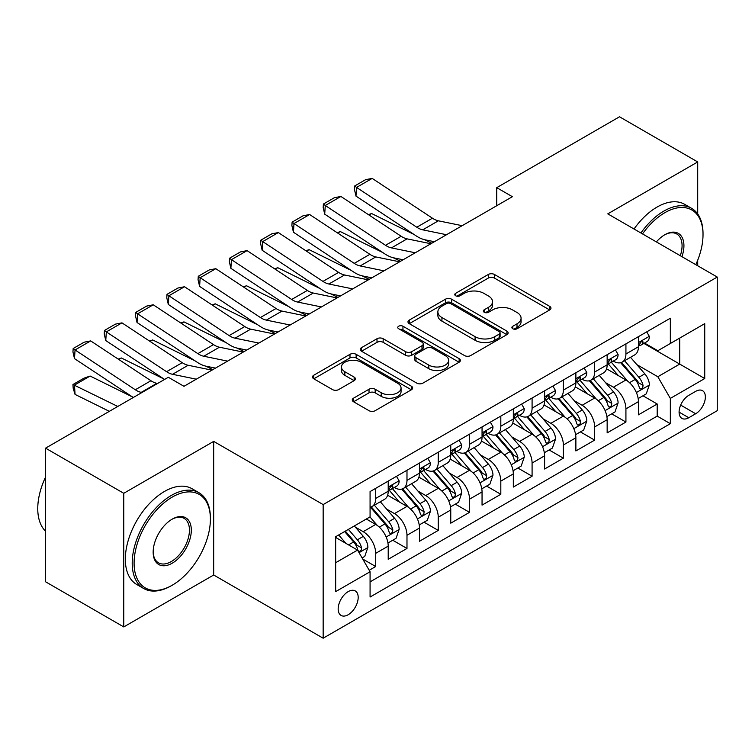 <?xml version="1.0" encoding="UTF-8"?>
<svg xmlns="http://www.w3.org/2000/svg" width="755" height="755" viewBox="0 0 755 755"><rect width="100%" height="100%" fill="white"/><g stroke="black" fill="none" stroke-linecap="round" stroke-linejoin="round"><path stroke-width="1.13" d="M512.787 328.746A3.039 1.755 0 0 0 517.081 328.746L549.706 309.918A4.341 2.51 0 0 0 550.971 308.144A4.341 2.51 0 0 0 549.706 306.37L494.44 274.471A4.341 2.51 0 0 0 488.296 274.471L455.68 293.299A3.039 1.755 0 0 0 454.793 294.544A3.039 1.755 0 0 0 455.68 295.781A3.039 1.755 0 0 0 459.974 295.781L464.202 293.346A13.892 8.022 0 0 1 483.851 293.346L488.457 296.007A13.892 8.022 0 0 1 492.524 301.679A13.892 8.022 0 0 1 488.457 307.351L484.229 309.786A3.039 1.755 0 0 0 483.342 311.022A3.039 1.755 0 0 0 484.229 312.268A3.039 1.755 0 0 0 488.532 312.268L492.751 309.833A13.892 8.022 0 0 1 512.4 309.833L517.005 312.485A13.892 8.022 0 0 1 521.073 318.157A13.892 8.022 0 0 1 517.005 323.829L512.787 326.273A3.039 1.755 0 0 0 511.89 327.51A3.039 1.755 0 0 0 512.787 328.746L512.787 326.273M348.178 614.74A14.156 8.173 120 0 0 357.426 602.263A14.156 8.173 120 0 0 355.256 590.92A14.156 8.173 120 0 0 348.178 591.618A14.156 8.173 120 0 0 338.929 604.094A14.156 8.173 120 0 0 341.1 615.438A14.156 8.173 120 0 0 348.178 614.74M353.519 398.187A4.341 2.51 0 0 0 352.255 399.961A4.341 2.51 0 0 0 353.519 401.736L369.025 410.682A4.341 2.51 0 0 0 375.169 410.682L411.399 389.769A4.341 2.51 0 0 0 412.664 387.995A4.341 2.51 0 0 0 411.399 386.22L356.134 354.322A4.341 2.51 0 0 0 349.99 354.322L313.769 375.235A4.341 2.51 0 0 0 312.495 377.009A4.341 2.51 0 0 0 313.769 378.784L332.493 389.589A4.341 2.51 0 0 0 338.636 389.589L354.142 380.643A4.341 2.51 0 0 0 355.407 378.868A4.341 2.51 0 0 0 354.142 377.094L344.846 371.734A11.618 6.71 0 0 1 341.449 366.996A11.618 6.71 0 0 1 348.621 360.796A11.618 6.71 0 0 1 361.277 362.249L397.659 383.257A11.618 6.71 0 0 1 401.056 387.995A11.618 6.71 0 0 1 393.893 394.195A11.618 6.71 0 0 1 381.228 392.742L375.169 389.24A4.341 2.51 0 0 0 369.025 389.24L353.519 398.187L353.519 401.736M213.684 441.382L123.763 493.298L45.574 448.149L45.574 581.784L123.763 626.924L213.684 575.008L323.159 638.211L323.159 504.585L213.684 441.382L213.684 575.008M697.705 213.967L697.705 161.938L607.775 213.854L717.25 277.057L323.159 504.585M697.705 161.938L619.506 116.789L496.743 187.665L496.743 205.728M45.574 448.149L168.337 377.273L183.975 386.305L512.381 196.696L496.743 187.665M464.504 355.558A4.341 2.51 0 0 0 470.648 355.558L506.879 334.644A4.341 2.51 0 0 0 508.143 332.87A4.341 2.51 0 0 0 506.879 331.096L451.613 299.197A4.341 2.51 0 0 0 445.469 299.197L409.248 320.111A4.341 2.51 0 0 0 407.974 321.885A4.341 2.51 0 0 0 409.248 323.65L464.504 355.558M399.867 329.406A3.039 1.755 0 0 1 402.953 329.841L402.953 326.226L459.134 358.663A4.341 2.51 0 0 1 460.408 360.437A4.341 2.51 0 0 1 459.134 362.202L422.904 383.125A4.341 2.51 0 0 1 416.769 383.125L361.503 351.217L361.503 347.668A4.341 2.51 0 0 0 360.239 349.442A4.341 2.51 0 0 0 361.503 351.217M361.503 347.668L377.009 338.721A4.341 2.51 0 0 1 383.153 338.721L405.558 351.66A4.341 2.51 0 0 0 411.702 351.66L421.988 345.724A4.341 2.51 0 0 0 423.262 343.95A4.341 2.51 0 0 0 421.988 342.175L398.649 328.708A3.039 1.755 0 0 1 397.762 327.462A3.039 1.755 0 0 1 399.64 325.849A3.039 1.755 0 0 1 402.953 326.226M369.214 570.27L375.697 566.524L362.721 559.03M355.341 527.132L363.193 531.671A17.695 10.211 60 0 1 375.697 553.34L388.212 546.12L388.212 559.295L406.983 548.46L392.751 540.25M386.617 509.078L394.469 513.608A17.695 10.211 60 0 1 406.983 535.276L419.487 528.056L419.487 541.241L438.259 530.406L424.027 522.186M417.892 491.024L425.745 495.554A17.695 10.211 60 0 1 438.259 517.222L450.763 510.002L450.763 523.177L469.534 512.343L455.303 504.132M449.168 472.96L457.02 477.5A17.695 10.211 60 0 1 469.534 499.168L482.049 491.939L482.049 505.123L500.81 494.289L486.579 486.069M480.444 454.906L488.296 459.436A17.695 10.211 60 0 1 500.81 481.105L513.324 473.885L513.324 487.069L532.086 476.235L517.855 468.015M511.72 436.843L519.582 441.382A17.695 10.211 60 0 1 532.086 463.051L544.6 455.822L544.6 469.006L563.362 458.172L549.13 449.961M543.005 418.789L550.857 423.319A17.695 10.211 60 0 1 563.362 444.988L575.876 437.768L575.876 450.952L594.647 440.118L580.416 431.898M574.281 400.726L582.133 405.265A17.695 10.211 60 0 1 594.647 426.934L607.152 419.714L607.152 432.889L625.923 422.054L625.923 408.88A17.695 10.211 -120 0 0 613.409 387.202L605.557 382.672M611.692 413.844L625.923 422.054M388.212 546.12A17.695 10.211 -120 0 0 375.697 524.442L366.317 519.025M419.487 528.056A17.695 10.211 -120 0 0 406.983 506.388L387.636 495.223M450.763 510.002A17.695 10.211 -120 0 0 438.259 488.334L418.912 477.16M482.049 491.939A17.695 10.211 -120 0 0 469.534 470.271L450.188 459.106M513.324 473.885A17.695 10.211 -120 0 0 500.81 452.217L481.464 441.043M544.6 455.822A17.695 10.211 -120 0 0 532.086 434.153L512.749 422.989M575.876 437.768A17.695 10.211 -120 0 0 563.362 416.099L544.025 404.935M607.152 419.714A17.695 10.211 -120 0 0 594.647 398.045L575.301 386.871M695.666 391.364L688.787 395.337A13.713 7.918 120 0 0 679.83 407.417A13.713 7.918 120 0 0 681.935 418.402A13.713 7.918 120 0 0 688.787 417.723L695.666 413.749A13.713 7.918 120 0 0 704.623 401.669A13.713 7.918 120 0 0 702.527 390.684A13.713 7.918 120 0 0 695.666 391.364M323.159 638.211L717.25 410.682L717.25 277.057M335.664 562.73L357.559 550.084L370.073 571.762L370.073 597.035L670.336 423.687L670.336 398.404L657.822 376.736L636.833 364.618M370.073 571.762L335.664 591.618L335.664 536.72L370.073 516.864L370.073 491.58L670.336 318.223L670.336 343.506L704.736 323.64L704.736 378.538L670.336 398.404M394.308 487.513L394.469 487.607A17.695 10.211 60 0 0 403.312 488.485L415.826 481.256A17.695 10.211 -120 0 0 419.487 473.159L419.487 463.051M425.584 469.459L425.745 469.553A17.695 10.211 60 0 0 434.587 470.422L447.102 463.202A17.695 10.211 -120 0 0 450.763 455.105L450.763 444.988M456.86 451.396L457.02 451.49A17.695 10.211 60 0 0 465.873 452.368L478.377 445.148A17.695 10.211 -120 0 0 482.049 437.041L482.049 426.934M488.136 433.342L488.296 433.436A17.695 10.211 60 0 0 497.149 434.314L509.653 427.085A17.695 10.211 -120 0 0 513.324 418.987L513.324 408.87M519.412 415.278L519.582 415.373A17.695 10.211 60 0 0 528.424 416.25L540.939 409.031A17.695 10.211 -120 0 0 544.6 400.933L544.6 390.816M550.688 397.224L550.857 397.319A17.695 10.211 60 0 0 559.7 398.196L572.215 390.967A17.695 10.211 -120 0 0 575.876 382.87L575.876 372.762M581.973 379.17L582.133 379.265A17.695 10.211 60 0 0 590.976 380.133L603.49 372.913A17.695 10.211 -120 0 0 607.152 364.816L607.152 354.699M370.073 581.869L657.199 416.099L657.199 404L638.428 414.835L638.428 401.651A17.695 10.211 -120 0 0 625.923 379.982L606.576 368.817M613.249 361.107L613.409 361.201A17.695 10.211 -120 0 0 622.252 362.079A17.695 10.211 -120 0 0 625.923 353.982L625.923 343.865M622.252 362.079L634.766 354.859A17.695 10.211 -120 0 0 638.428 346.753L638.428 336.645M375.697 488.325L375.697 498.442A17.695 10.211 60 0 1 372.036 506.539A17.695 10.211 60 0 1 370.073 507.256M372.036 506.539L384.55 499.319A17.695 10.211 -120 0 0 388.212 491.222L388.212 481.105M406.983 470.271L406.983 480.388A17.695 10.211 60 0 1 403.312 488.485M438.259 452.217L438.259 462.324A17.695 10.211 60 0 1 434.587 470.422M469.534 434.153L469.534 444.27A17.695 10.211 60 0 1 465.873 452.368M500.81 416.099L500.81 426.207A17.695 10.211 60 0 1 497.149 434.314M532.086 398.036L532.086 408.153A17.695 10.211 60 0 1 528.424 416.25M563.362 379.982L563.362 390.099A17.695 10.211 60 0 1 559.7 398.196M594.647 361.928L594.647 372.036A17.695 10.211 60 0 1 590.976 380.133M594.647 426.934L594.647 440.118M563.362 444.988L563.362 458.172M532.086 463.051L532.086 476.235M500.81 481.105L500.81 494.289M469.534 499.168L469.534 512.343M438.259 517.222L438.259 530.406M406.983 535.276L406.983 548.46M375.697 553.34L375.697 566.524M357.559 550.084L335.664 537.447M657.822 376.736L679.717 364.089L679.717 338.089L704.736 323.64M643.892 343.412L704.736 378.538M644.525 343.053L657.822 350.726L670.336 343.506M697.705 265.769L697.705 260.211M123.763 493.298L123.763 626.924M642.967 395.78L657.199 404M657.199 416.099L670.336 423.687M513.995 329.18L517.005 327.443A13.892 8.022 0 0 0 521.073 321.772L521.073 318.157M492.524 301.679L492.524 305.284A13.892 8.022 0 0 1 488.457 310.956L485.446 312.693M549.64 309.946L494.44 278.076A4.341 2.51 0 0 0 488.296 278.076L456.898 296.215M506.813 334.673L451.613 302.802A4.341 2.51 0 0 0 445.469 302.802L409.304 323.687M499.197 334.116A3.039 1.755 0 0 0 500.093 332.87A3.039 1.755 0 0 0 499.197 331.634L450.688 303.623A3.039 1.755 0 0 0 446.394 303.623L441.939 306.2A13.892 8.022 0 0 0 437.872 311.872A13.892 8.022 0 0 0 441.939 317.544L475.103 336.683A13.892 8.022 0 0 0 494.752 336.683L499.197 334.116L499.197 337.721A3.039 1.755 0 0 0 500.093 336.485L500.093 332.87M437.872 311.872L437.872 315.477A13.892 8.022 0 0 0 441.939 321.149L441.939 317.544M499.197 337.721L494.752 340.297A13.892 8.022 0 0 1 475.103 340.297L441.939 321.149M361.56 351.254L377.009 342.336L377.009 338.721M423.262 343.95L423.262 347.564A4.341 2.51 0 0 1 421.988 349.329L411.702 355.275A4.341 2.51 0 0 1 405.558 355.275L383.153 342.336A4.341 2.51 0 0 0 377.009 342.336M402.953 329.841L459.078 362.24M428.821 365.09A11.618 6.71 0 0 0 441.477 366.543A11.618 6.71 0 0 0 448.64 360.343A11.618 6.71 0 0 0 445.242 355.605L432.426 348.206A4.341 2.51 0 0 0 426.282 348.206L415.996 354.142A4.341 2.51 0 0 0 414.731 355.916A4.341 2.51 0 0 0 415.996 357.691L428.821 365.09L428.821 368.695A11.618 6.71 0 0 0 441.477 370.148A11.618 6.71 0 0 0 448.64 363.957L448.64 360.343M414.731 355.916L414.731 359.522A4.341 2.51 0 0 0 415.996 361.296L415.996 357.691M428.821 368.695L415.996 361.296M401.056 387.995L401.056 391.609A11.618 6.71 0 0 1 393.893 397.8A11.618 6.71 0 0 1 381.228 396.347L375.169 392.845A4.341 2.51 0 0 0 369.025 392.845L353.585 401.764M341.449 366.996L341.449 370.601A11.618 6.71 0 0 0 344.846 375.348L344.846 371.734M354.076 380.671L344.846 375.348M411.333 389.797L356.134 357.927A4.341 2.51 0 0 0 349.99 357.927L313.825 378.812M638.164 398.555L646.252 393.884L649.375 384.861A11.721 6.767 -120 0 0 644.808 373.848L630.519 357.304M368.421 214.637L371.62 213.533L414.089 234.503M424.631 239.703L431.775 243.233M627.66 381.124L611.323 362.221M618.364 375.622L608.889 364.646A28.086 16.214 -120 0 0 608.011 363.665M620.657 362.711L635.115 379.454A11.721 6.767 60 0 1 639.296 387.523L640.146 388.91L641.731 388.693L642.788 387.4L643.052 385.361A11.721 6.767 -120 0 0 638.872 377.283L624.583 360.739M621.516 362.438L637.041 380.426A5.974 3.445 60 0 1 638.551 382.757L643.052 385.361M371.62 213.533L369.025 215.033M446.526 234.72L422.724 229.831A22.112 12.769 60 0 1 416.798 227.236L356.549 187.419L355.982 196.102L416.231 235.919A33.173 19.158 -120 0 0 425.122 239.816L434.399 241.713M646.724 331.86L649.375 336.466A11.721 6.767 60 0 1 646.95 341.647L641.004 345.082A11.721 6.767 -120 0 0 643.052 342.383L642.798 341.336L641.335 341.628L639.296 344.544A11.721 6.767 60 0 1 638.428 346.215M462.164 225.688L438.362 220.809A22.112 12.769 60 0 1 432.436 218.204L372.187 178.397L356.549 187.419L354.671 185.994L365.618 179.671L372.187 178.397M638.824 345.63L638.872 345.63A11.721 6.767 -120 0 0 641.004 345.082M355.982 196.102L354.444 189.467L354.671 185.994M695.799 264.665A53.964 31.153 120 0 0 703.018 234.711A53.964 31.153 120 0 0 664.862 212.674A53.964 31.153 120 0 0 642.524 233.908M640.91 232.984A55.294 31.927 -60 0 1 663.919 211.051A55.294 31.927 -60 0 1 691.571 208.314A55.294 31.927 -60 0 1 703.018 233.625L703.018 234.711M656.378 241.902A26.982 15.581 -60 0 1 664.862 234.711L664.862 234.711A26.982 15.581 -60 0 1 681.944 256.672M634.03 229.01A55.294 31.927 -60 0 1 657.039 207.078A55.294 31.927 -60 0 1 684.691 204.341L691.571 208.314M680.312 255.728A25.651 14.807 120 0 0 676.754 233.974A25.651 14.807 120 0 0 664.381 234.984M171.3 585.748L172.244 585.21A53.964 31.153 120 0 0 210.4 519.119A53.964 31.153 120 0 0 172.244 497.083A53.964 31.153 120 0 0 134.088 563.183A53.964 31.153 120 0 0 172.244 585.21L171.3 585.748A55.294 31.927 -60 0 1 143.658 588.494A55.294 31.927 -60 0 1 135.183 544.185A55.294 31.927 -60 0 1 171.3 495.459A55.294 31.927 -60 0 1 198.952 492.722A55.294 31.927 -60 0 1 210.4 518.034L210.4 519.119M172.244 563.183A26.982 15.581 -60 0 1 153.161 552.16A26.982 15.581 -60 0 1 172.244 519.119L172.244 519.119A26.982 15.581 -60 0 1 191.317 530.133A26.982 15.581 -60 0 1 172.244 563.183M153.171 551.612A25.651 14.807 120 0 0 158.474 562.824A25.651 14.807 120 0 0 171.3 561.55A25.651 14.807 120 0 0 188.061 538.947A25.651 14.807 120 0 0 184.135 518.392A25.651 14.807 120 0 0 171.762 519.402M143.658 588.494L136.778 584.521A55.294 31.927 -60 0 1 128.303 540.212A55.294 31.927 -60 0 1 164.42 491.486A55.294 31.927 -60 0 1 192.072 488.749L198.952 492.722M45.574 531.218A55.294 31.927 -60 0 1 45.574 477.047M606.888 416.609L614.976 411.947L618.1 402.915A11.721 6.767 -120 0 0 613.532 391.911L599.244 375.367M337.145 232.691L340.345 231.587L382.813 252.557M393.355 257.766L400.499 261.296M596.384 399.187L580.048 380.275M587.088 393.676L577.603 382.7A28.086 16.214 -120 0 0 576.735 381.728M589.381 380.775L603.84 397.507A11.721 6.767 60 0 1 608.02 405.586L608.87 406.973L610.455 406.747L611.512 405.463L611.767 403.415A11.721 6.767 -120 0 0 607.596 395.337L593.298 378.793M590.231 380.501L605.765 398.48A5.974 3.445 60 0 1 607.275 400.82L611.767 403.415M340.345 231.587L337.749 233.087M575.612 434.672L583.7 430.001L586.824 420.969A11.721 6.767 -120 0 0 582.256 409.965L567.968 393.421M305.869 250.754L309.069 249.65L351.537 270.611M362.079 275.82L369.223 279.35M565.108 417.241L548.772 398.329M555.812 411.739L546.327 400.763A28.086 16.214 -120 0 0 545.459 399.782M558.105 398.829L572.564 415.561A11.721 6.767 60 0 1 576.745 423.64L577.594 425.027L579.179 424.81L580.236 423.517L580.491 421.469A11.721 6.767 -120 0 0 576.31 413.4L562.022 396.856M558.955 398.555L574.489 416.543A5.974 3.445 60 0 1 575.99 418.874L580.491 421.469M309.069 249.65L306.473 251.151M544.336 452.726L552.415 448.064L555.548 439.032A11.721 6.767 -120 0 0 550.98 428.028L536.692 411.484M274.593 268.808L277.793 267.704L320.252 288.674M330.803 293.884L337.947 297.404M533.823 435.305L517.496 416.392M524.536 429.793L515.052 418.817A28.086 16.214 -120 0 0 514.183 417.845M526.83 416.892L541.288 433.625A11.721 6.767 60 0 1 545.459 441.694L546.318 443.091L547.903 442.864L548.96 441.581L549.215 439.533A11.721 6.767 -120 0 0 545.034 431.454L530.746 414.91M527.679 416.618L543.213 434.597A5.974 3.445 60 0 1 544.714 436.937L549.215 439.533M277.793 267.704L275.197 269.205M513.06 470.79L521.139 466.118L524.272 457.086A11.721 6.767 -120 0 0 519.704 446.082L505.416 429.538M243.318 286.862L246.517 285.758L288.976 306.728M299.518 311.938L306.662 315.467M502.547 453.359L486.22 434.446M493.251 447.847L483.776 436.881A28.086 16.214 -120 0 0 482.907 435.899M495.554 434.946L510.002 451.679A11.721 6.767 60 0 1 514.183 459.757L515.042 461.145L516.618 460.918L517.685 459.635L517.939 457.587A11.721 6.767 -120 0 0 513.759 449.518L499.47 432.964M496.403 434.672L511.937 452.651A5.974 3.445 60 0 1 513.438 454.991L517.939 457.587M246.517 285.758L243.912 287.259M415.25 252.774L391.449 247.895A22.112 12.769 60 0 1 385.522 245.3L325.273 205.483L324.707 214.156L384.956 253.973A33.173 19.158 -120 0 0 393.846 257.87L403.123 259.777M615.438 349.914L618.1 354.52A11.721 6.767 60 0 1 615.674 359.71L609.729 363.136A11.721 6.767 -120 0 0 611.767 360.437L611.522 359.399L610.059 359.691L608.02 362.608A11.721 6.767 60 0 1 607.152 364.269M430.888 243.742L407.087 238.863A22.112 12.769 60 0 1 401.16 236.268L340.911 196.451L325.273 205.483L323.395 204.048L334.342 197.725L340.911 196.451M607.548 363.683L607.596 363.683A11.721 6.767 -120 0 0 609.729 363.136M324.707 214.156L323.168 207.521L323.395 204.048M383.974 270.837L360.173 265.949A22.112 12.769 60 0 1 354.246 263.353L293.997 223.537L293.431 232.219L353.68 272.036A33.173 19.158 -120 0 0 362.57 275.934L371.847 277.831M584.162 367.978L586.824 372.574A11.721 6.767 60 0 1 584.398 377.764L578.453 381.2A11.721 6.767 -120 0 0 580.491 378.491L580.246 377.453L578.783 377.745L576.745 380.662A11.721 6.767 60 0 1 575.876 382.332M399.612 261.806L375.811 256.926A22.112 12.769 60 0 1 369.884 254.322L309.635 214.505L293.997 223.537L292.119 222.112L303.066 215.788L309.635 214.505M576.263 381.747L576.31 381.747A11.721 6.767 -120 0 0 578.453 381.2M293.431 232.219L291.892 225.575L292.119 222.112M352.698 288.891L328.887 284.012A22.112 12.769 60 0 1 322.97 281.407L262.721 241.6L262.155 250.273L322.404 290.09A33.173 19.158 -120 0 0 331.294 293.988L340.571 295.894M552.887 386.031L555.548 390.637A11.721 6.767 60 0 1 553.122 395.818L547.177 399.253A11.721 6.767 -120 0 0 549.215 396.554L548.97 395.516L547.507 395.809L545.459 398.716A11.721 6.767 60 0 1 544.6 400.386M368.336 279.86L344.535 274.98A22.112 12.769 60 0 1 338.608 272.385L278.359 232.568L262.721 241.6L260.843 240.165L271.791 233.842L278.359 232.568M544.987 399.801L545.034 399.801A11.721 6.767 -120 0 0 547.177 399.253M262.155 250.273L260.617 243.639L260.843 240.165M321.413 306.945L297.612 302.066A22.112 12.769 60 0 1 291.685 299.471L231.445 259.654L230.879 268.336L291.128 308.153A33.173 19.158 -120 0 0 300.018 312.041L309.295 313.948M521.611 404.085L524.272 408.691A11.721 6.767 60 0 1 521.837 413.882L515.901 417.307A11.721 6.767 -120 0 0 517.939 414.608L517.694 413.57L516.231 413.863L514.183 416.779A11.721 6.767 60 0 1 513.324 418.449M337.06 297.923L313.25 293.034A22.112 12.769 60 0 1 307.323 290.439L247.083 250.622L231.445 259.654L229.558 258.219L240.505 251.906L247.083 250.622M513.711 417.864L513.759 417.864A11.721 6.767 -120 0 0 515.901 417.307M230.879 268.336L229.341 261.692L229.558 258.219M481.784 488.844L489.863 484.181L492.987 475.15A11.721 6.767 -120 0 0 488.428 464.146L474.131 447.592M212.042 304.926L215.241 303.821L257.7 324.792M268.242 329.992L275.386 333.521M471.271 471.413L454.935 452.509M461.975 465.911L452.5 454.935A28.086 16.214 -120 0 0 451.632 453.953M464.278 453L478.727 469.742A11.721 6.767 60 0 1 482.907 477.811L483.766 479.208L485.342 478.981L486.409 477.689L486.664 475.65A11.721 6.767 -120 0 0 482.483 467.572L468.194 451.028M465.127 452.726L480.661 470.714A5.974 3.445 60 0 1 482.162 473.045L486.664 475.65M215.241 303.821L212.636 305.322M290.137 325.009L266.336 320.12A22.112 12.769 60 0 1 260.409 317.525L200.16 277.708L199.603 286.39L259.843 326.207A33.173 19.158 -120 0 0 268.733 330.105L278.019 332.002M490.335 422.149L492.987 426.754A11.721 6.767 60 0 1 490.561 431.935L484.625 435.371A11.721 6.767 -120 0 0 486.664 432.672L486.418 431.634L484.946 431.917L482.907 434.833A11.721 6.767 60 0 1 482.049 436.503M305.775 315.977L281.974 311.098A22.112 12.769 60 0 1 276.047 308.502L215.798 268.686L200.16 277.708L198.282 276.283L209.229 269.96L215.798 268.686M482.436 435.918L482.483 435.918A11.721 6.767 -120 0 0 484.625 435.371M199.603 286.39L198.055 279.756L198.282 276.283M450.509 506.898L458.587 502.235L461.711 493.204A11.721 6.767 -120 0 0 457.152 482.2L442.855 465.656M180.766 322.98L183.965 321.875L226.424 342.845M236.966 348.055L244.11 351.585M439.995 489.476L423.659 470.563M430.699 483.964L421.224 472.989A28.086 16.214 -120 0 0 420.346 472.017M433.002 471.063L447.451 487.796A11.721 6.767 60 0 1 451.632 495.875L452.481 497.262L454.066 497.035L455.133 495.752L455.388 493.704A11.721 6.767 -120 0 0 451.207 485.625L436.918 469.082M433.851 470.79L449.376 488.768A5.974 3.445 60 0 1 450.886 491.109L455.388 493.704M183.965 321.875L181.36 323.376M258.861 343.063L235.06 338.183A22.112 12.769 60 0 1 229.133 335.588L168.884 295.771L168.318 304.454L228.567 344.261A33.173 19.158 -120 0 0 237.457 348.159L246.734 350.065M459.059 440.203L461.711 444.808A11.721 6.767 60 0 1 459.285 449.999L453.34 453.425A11.721 6.767 -120 0 0 455.388 450.726L455.142 449.687L453.67 449.98L451.632 452.896A11.721 6.767 60 0 1 450.763 454.557M274.499 334.031L250.698 329.152A22.112 12.769 60 0 1 244.771 326.556L184.522 286.74L168.884 295.771L167.006 294.337L177.953 288.023L184.522 286.74M451.16 453.972L451.207 453.972A11.721 6.767 -120 0 0 453.34 453.425M168.318 304.454L166.779 297.81L167.006 294.337M419.223 524.961L427.311 520.289L430.435 511.267A11.721 6.767 -120 0 0 425.867 500.254L411.579 483.71M149.481 341.043L152.68 339.939L195.149 360.909M205.69 366.109L212.834 369.639M408.719 507.53L392.383 488.617M399.423 502.028L389.939 491.052A28.086 16.214 -120 0 0 389.07 490.07M401.717 489.117L416.175 505.859A11.721 6.767 60 0 1 420.356 513.928L421.205 515.316L422.791 515.099L423.848 513.806L424.112 511.758A11.721 6.767 -120 0 0 419.931 503.689L405.633 487.145M402.566 488.844L418.1 506.831A5.974 3.445 60 0 1 419.61 509.163L424.112 511.758M152.68 339.939L150.085 341.439M227.585 361.126L203.784 356.237A22.112 12.769 60 0 1 197.857 353.642L137.608 313.825L137.042 322.508L197.291 362.325A33.173 19.158 -120 0 0 206.181 366.222L215.458 368.119M427.774 458.266L430.435 462.872A11.721 6.767 60 0 1 428.009 468.053L422.064 471.488A11.721 6.767 -120 0 0 424.112 468.789L423.857 467.741L422.394 468.034L420.356 470.95A11.721 6.767 60 0 1 419.487 472.621M243.223 352.094L219.422 347.215A22.112 12.769 60 0 1 213.495 344.61L153.246 304.793L137.608 313.825L135.73 312.4L146.678 306.077L153.246 304.793M419.884 472.035L419.931 472.035A11.721 6.767 -120 0 0 422.064 471.488M137.042 322.508L135.504 315.873L135.73 312.4M387.947 543.015L396.035 538.353L399.159 529.321A11.721 6.767 -120 0 0 394.591 518.317L380.303 501.773M118.205 359.097L121.404 357.993L163.873 378.963M377.443 525.593L369.959 516.93M368.147 520.082L366.93 518.676M370.441 507.181L384.899 523.913A11.721 6.767 60 0 1 389.08 531.992L389.929 533.379L391.515 533.153L392.572 531.869L392.827 529.821A11.721 6.767 -120 0 0 388.655 521.743L374.357 505.199M371.29 506.907L386.824 524.885A5.974 3.445 60 0 1 388.334 527.226L392.827 529.821M121.404 357.993L118.809 359.493M196.309 379.18L172.508 374.301A22.112 12.769 60 0 1 166.581 371.696L106.332 331.889L105.766 340.562L164.59 379.435M183.522 386.041L184.182 386.183M396.498 476.32L399.159 480.926A11.721 6.767 60 0 1 396.734 486.107L390.788 489.542A11.721 6.767 -120 0 0 392.827 486.843L392.581 485.805L391.118 486.097L389.08 489.013A11.721 6.767 60 0 1 388.212 490.674M211.947 370.148L188.146 365.269A22.112 12.769 60 0 1 182.219 362.674L121.97 322.857L106.332 331.889L104.454 330.454L115.402 324.131L121.97 322.857M388.608 490.089L388.655 490.089A11.721 6.767 -120 0 0 390.788 489.542M105.766 340.562L104.228 333.927L104.454 330.454M362.098 557.945L364.75 556.407L367.883 547.375A11.721 6.767 -120 0 0 363.315 536.371L354.322 525.952M90.128 376.047L74.49 385.078L75.056 394.412L73.178 388.249L72.952 384.522L83.899 378.198L90.128 376.047L132.597 397.017M345.922 543.364L338.684 534.984M72.952 384.522L117.78 406.454M109.333 411.333L75.056 394.412M336.872 538.145L335.664 536.748M344.62 531.558L353.623 541.967A11.721 6.767 60 0 1 357.804 550.046L358.653 551.433L360.239 551.216L361.296 549.923L361.551 547.875A11.721 6.767 -120 0 0 357.37 539.806L348.376 529.387M345.346 531.133L355.548 542.939A5.974 3.445 60 0 1 357.049 545.28L361.551 547.875M141.949 392.506L141.232 392.355A22.112 12.769 60 0 1 135.305 389.759L75.056 349.942L74.49 358.625L133.314 397.498M157.587 383.474L156.87 383.323A22.112 12.769 60 0 1 150.943 380.728L90.694 340.911L75.056 349.942L73.178 348.508L84.126 342.194L90.694 340.911M74.49 358.625L72.952 351.981L73.178 348.508M363.193 531.671L375.697 524.442M394.469 513.608L406.983 506.388M425.745 495.554L438.259 488.334M457.02 477.5L469.534 470.271M488.296 459.436L500.81 452.217M519.582 441.382L532.086 434.153M550.857 423.319L563.362 416.099M582.133 405.265L594.647 398.045M613.409 387.202L625.923 379.982M625.923 353.982L638.428 346.753M375.697 498.442L388.212 491.222M406.983 480.388L419.487 473.159M438.259 462.324L450.763 455.105M469.534 444.27L482.049 437.041M500.81 426.207L513.324 418.987M532.086 408.153L544.6 400.933M563.362 390.099L575.876 382.87M594.647 372.036L607.152 364.816M625.923 408.88L638.428 401.651M680.67 405.095L695.666 413.749M679.094 412.126L688.787 417.723M517.005 327.443L517.005 323.829M484.229 312.268L484.229 309.786M488.457 310.956L488.457 307.351M455.68 295.781L455.68 293.299M488.296 278.076L488.296 274.471M494.44 278.076L494.44 274.471M549.706 309.918L549.706 306.37M409.248 323.65L409.248 320.111M445.469 302.802L445.469 299.197M451.613 302.802L451.613 299.197M506.879 334.644L506.879 331.096M475.103 340.297L475.103 336.683M494.752 340.297L494.752 336.683M383.153 342.336L383.153 338.721M405.558 355.275L405.558 351.66M411.702 355.275L411.702 351.66M421.988 349.329L421.988 345.724M459.134 362.202L459.134 358.663M369.025 392.845L369.025 389.24M375.169 392.845L375.169 389.24M381.228 396.347L381.228 392.742M354.142 380.643L354.142 377.094M313.769 378.784L313.769 375.235M349.99 357.927L349.99 354.322M356.134 357.927L356.134 354.322M411.399 389.769L411.399 386.22M636.38 392.543L649.3 385.088M638.872 377.283L644.808 373.848M629.528 382.681L635.115 379.454M649.3 336.324L638.428 342.6M422.724 229.831L438.362 220.809M416.798 227.236L432.436 218.204M641.533 341.505L643.052 342.383M605.104 410.597L618.024 403.142M607.596 395.337L613.532 391.911M598.253 400.735L603.84 397.507M573.828 428.661L586.748 421.196M576.31 413.4L582.256 409.965M566.967 418.789L572.564 415.561M542.552 446.715L555.472 439.259M545.034 431.454L550.98 428.028M535.691 436.852L541.288 433.625M511.267 464.778L524.187 457.313M513.759 449.518L519.704 446.082M504.416 454.906L510.002 451.679M618.024 354.388L607.152 360.663M391.449 247.895L407.087 238.863M385.522 245.3L401.16 236.268M610.257 359.559L611.767 360.437M586.748 372.441L575.876 378.717M360.173 265.949L375.811 256.926M354.246 263.353L369.884 254.322M578.981 377.623L580.491 378.491M555.472 390.505L544.6 396.781M328.887 284.012L344.535 274.98M322.97 281.407L338.608 272.385M547.705 395.677L549.215 396.554M524.187 408.559L513.324 414.835M297.612 302.066L313.25 293.034M291.685 299.471L307.323 290.439M516.429 413.74L517.939 414.608M479.991 482.832L492.911 475.376M482.483 467.572L488.428 464.146M473.14 472.97L478.727 469.742M492.911 426.613L482.049 432.889M266.336 320.12L281.974 311.098M260.409 317.525L276.047 308.502M485.144 431.794L486.664 432.672M448.715 500.886L461.635 493.43M451.207 485.625L457.152 482.2M441.864 491.024L447.451 487.796M461.635 444.676L450.763 450.952M235.06 338.183L250.698 329.152M229.133 335.588L244.771 326.556M453.868 449.857L455.388 450.726M417.44 518.949L430.359 511.494M419.931 503.689L425.867 500.254M410.588 509.087L416.175 505.859M430.359 462.73L419.487 469.006M203.784 356.237L219.422 347.215M197.857 353.642L213.495 344.61M422.592 467.911L424.112 468.789M386.164 537.003L399.084 529.548M388.655 521.743L394.591 518.317M379.303 527.141L384.899 523.913M399.084 480.793L388.212 487.069M172.508 374.301L188.146 365.269M166.581 371.696L182.219 362.674M391.316 485.965L392.827 486.843M359.05 552.66L367.808 547.601M357.37 539.806L363.315 536.371M348.565 544.893L353.623 541.967M141.232 392.355L156.87 383.323M135.305 389.759L150.943 380.728"/></g></svg>
